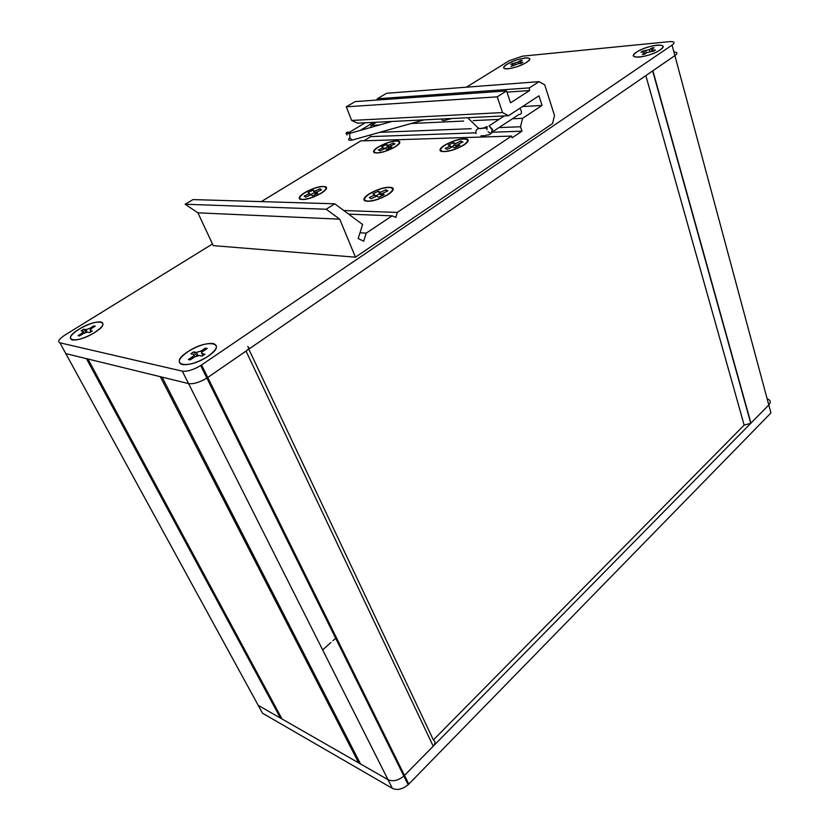 <?xml version="1.0" encoding="UTF-8"?>
<svg xmlns="http://www.w3.org/2000/svg" width="831" height="831" viewBox="0 0 831 831"><rect width="100%" height="100%" fill="white"/><g stroke="black" fill="none" stroke-linecap="round" stroke-linejoin="round"><path stroke-width="1.25" d="M405.57 777.567L404.79 777.93L405.57 777.567M767.127 398.755C770.628 400.085 771.189 402.152 768.8 404.977L770.939 412.955L408.156 784.744C402.557 789.294 397.301 790.51 392.377 788.37L262.534 713.227L256.27 701.79M247.576 346.579C249.632 347.254 249.113 348.76 246.028 351.108L206.877 378.063C199.596 382.405 193.498 384.254 188.564 383.6L162.076 377.129L360.519 763.949L388.015 779.696C392.938 781.815 398.215 780.6 403.856 776.04L433.221 746.207C435.486 743.527 435.537 741.449 433.367 739.954L744.161 425.108L750.757 423.301L768.8 404.977L403.856 776.04C398.215 780.6 392.938 781.815 388.015 779.696L258.223 705.353L64.631 351.44M399.254 764.78L398.444 765.122M359.709 762.37L358.68 762.9L282.041 718.992L87.92 359.002L160.31 376.692L358.68 762.9M281.325 717.662L280.463 718.088L258.223 705.353M322.657 649.894L329.678 643.61M330.208 643.142L330.925 642.498M332.899 640.732L336.378 637.626M280.463 718.088L86.445 358.649L65.815 353.601L59.915 342.808C57.246 341.624 58.939 339.027 65.005 335.018L212.476 243.971M673.899 51.979C677.545 52.135 677.867 53.35 674.876 55.615L652.667 70.915L750.757 423.301M744.161 425.108L645.843 75.621M433.367 739.954L248.812 349.186M657.03 45.165C664.062 44.843 664.842 46.609 659.367 50.473C653.176 53.994 646.476 56.196 639.268 57.11C632.547 57.349 631.737 55.635 636.826 51.969C642.893 48.427 649.624 46.152 657.03 45.165M101.018 321.981C105.09 323.519 102.732 327.175 93.945 332.951C84.783 338.124 77.522 340.461 72.152 339.941C68.412 338.331 70.645 334.8 78.862 329.325C87.982 324.038 95.368 321.587 101.018 321.981M525.4 57.931C530.853 57.703 531.051 59.281 525.992 62.668C520.061 65.961 514.025 68.017 507.886 68.828C502.682 69.004 502.433 67.477 507.159 64.257C512.987 60.933 519.074 58.824 525.4 57.931M213.297 343.556C218.989 345.613 216.808 350.131 206.742 357.112C196.874 362.846 188.647 365.318 182.082 364.549C176.826 362.389 178.904 358.016 188.294 351.42C198.079 345.561 206.41 342.943 213.297 343.556M204.395 370.719L203.439 371.104M466.399 87.182L509.33 60.673L522.387 56.176L669.661 41.633C674.575 41.363 675.374 42.516 672.05 45.103L200.686 365.547C193.353 369.878 187.224 371.748 182.29 371.145L59.915 342.808M768.8 404.977L674.876 55.615L206.877 378.063C199.596 382.405 193.498 384.254 188.564 383.6L65.815 353.601M386.207 738.406L385.376 738.697M387.88 741.771L387.049 742.093M404.718 775.832L403.939 776.206M660.126 49.985C671.656 42.443 648.149 44.49 637.003 51.854L636.494 52.187C624.683 59.655 647.962 57.962 659.554 50.359L660.126 49.985M652.242 50.255L655.493 49.943L653.872 51.034L646.954 52.561L644.42 54.264L642.27 54.462L644.7 52.831L644.181 51.938L640.981 52.239L642.602 51.148L649.447 49.631L651.961 47.949L654.111 47.751L651.701 49.372L652.491 51.169M651.753 51.231L651.816 50.265M651.878 49.247L651.961 47.949M643.277 52.021L642.602 51.148M526.345 62.45C537.875 55.438 518.035 57.339 507.326 64.153L507.19 64.236C495.484 71.175 515.075 69.586 526.158 62.564L526.345 62.45M520.113 62.605L522.741 62.367L521.141 63.353L518.513 63.603L511.034 66.407L513.433 64.922L513.288 64.091L510.701 64.33L518.212 61.951L520.58 60.466L522.325 60.299L519.946 61.785L520.372 63.426M520.538 61.421L520.58 60.466M512.904 64.122L512.291 63.343M219.924 402.121L218.958 402.474M219.872 402.017L218.917 402.381M208.259 356.135C228.099 343.006 207.927 338.477 188.647 351.191L187.629 351.845C167.685 364.58 186.902 370.117 207.106 356.883L208.259 356.135M216.662 395.535L215.696 395.888M218.293 398.828L217.327 399.181M216.496 395.182L215.541 395.556M216.081 394.351L215.125 394.725M213.39 388.908L212.424 389.261M215.032 392.222L214.066 392.575M213.203 388.534L212.248 388.918M212.798 387.703L211.843 388.087M210.098 382.25L209.121 382.603M211.749 385.584L210.773 385.937M209.911 381.865L208.945 382.239M209.495 381.024L208.529 381.408M208.446 378.905L207.47 379.258M202.058 353.591L204.904 354.183L202.058 356.104L199.222 355.512L194.693 356.904L190.206 359.916L188.336 359.511L192.626 356.634C194.236 355.45 194.558 354.681 193.602 354.338L190.818 353.757L193.644 351.856L196.438 352.437L200.936 351.046L205.35 348.085L207.241 348.459L203.003 351.305C201.403 352.479 201.092 353.237 202.058 353.591L202.982 355.471M205.309 349.758L205.35 348.085M196.812 355.876L193.644 351.856M94.609 332.535C113.338 321.057 96.998 317.868 79.174 329.138L78.935 329.284C60.196 340.471 75.714 344.418 94.267 332.753L94.609 332.535M90.153 330.52L92.303 330.967L89.675 332.608L87.525 332.161L83.516 333.46L79.496 335.963L78.083 335.662L82.04 333.2L83.256 331.268L81.137 330.821L83.754 329.201L85.873 329.637L89.852 328.338L93.82 325.877L95.253 326.157L91.337 328.598L90.153 330.52L90.87 331.86M93.799 327.061L93.82 325.877M86.185 332.296L83.754 329.201M451.752 118.511L444.149 120.568C442.144 120.62 441.552 120.09 442.372 118.978M367.936 201.112C373.836 200.894 380.245 198.827 387.163 194.911C393.717 190.465 394.341 187.962 389.033 187.411C382.946 187.713 376.485 189.852 369.639 193.82C363.459 198.069 362.898 200.5 367.936 201.112M302.536 199.398C307.885 199.17 313.921 197.186 320.621 193.426C326.812 189.343 327.643 187.058 323.093 186.57C317.567 186.871 311.48 188.928 304.832 192.73C298.994 196.635 298.225 198.858 302.536 199.398M444.388 151.46C450.381 151.034 456.572 149.009 462.981 145.394C468.892 141.363 469.11 139.224 463.605 138.985C457.445 139.504 451.202 141.582 444.897 145.228C439.319 149.081 439.152 151.159 444.388 151.46M377.201 152.821C382.655 152.395 388.493 150.453 394.715 146.983C400.334 143.254 400.781 141.291 396.044 141.062C390.414 141.561 384.535 143.566 378.375 147.077C373.088 150.629 372.693 152.54 377.201 152.821M355.46 257.184L339.734 219.176L326.209 209.246L334.737 203.803L362.607 224.515L358.171 238.539L363.687 241.187L366.232 233.127L392.118 215.842L395.94 217.41L397.197 212.445L511.532 136.076L512.114 137.78L521.993 131.173L520.518 126.748L522.606 118.303L542.072 105.433L538.966 95.814L508.52 115.706L502.547 112.559L497.239 96.853L506.567 90.911L510.546 102.815L529.524 90.558L529.368 87.889L539.07 81.635L544.731 84.855L554.506 115.488L552.522 123.58L355.46 257.184L213.245 245.623L197.923 212.819L339.734 219.176M197.923 212.819L185.095 204.239L326.209 209.246M185.095 204.239L193.021 199.585L334.737 203.803M360 232.773L366.232 233.127M348.615 214.118L392.118 215.842M343.764 210.513L397.197 212.445M261.287 201.621L360.727 140.906L511.532 136.076M363.905 140.803L370.803 136.585L475.322 132.846M492.617 132.222L521.993 131.173M379.767 132.316L471.208 128.701M481.336 128.296L486.582 128.088M498.995 127.6L520.518 126.748M370.803 136.585L370.179 135.017M370.647 127.475L371.187 125.367L379.466 124.982M411.148 123.497L463.615 121.056M473.255 120.609L498.995 119.404M512.405 118.781L522.606 118.303M522.554 106.534L542.072 105.433M371.187 125.367L376.36 122.24M502.547 112.559L351.648 120.453L357.486 123.165L508.52 115.706M351.648 120.453L346.267 106.815L497.239 96.853M346.267 106.815L355.201 101.59L506.567 90.911M506.972 92.127L529.524 90.558M377.367 100.032L377.264 98.796L529.368 87.889M377.264 98.796L386.602 93.28L539.07 81.635M492.783 131.672L519.001 114.449C521.079 114.585 521.816 113.317 521.224 110.679L519.79 108.342M364.632 200.759C369.961 202.245 377.658 200.261 387.734 194.818C392.762 191.525 394.32 189.167 392.398 187.713C386.945 186.362 379.3 188.346 369.473 193.675C364.497 196.885 362.887 199.243 364.632 200.759M376.723 196.106L378.645 197.29L384.234 194.662L382.291 193.498L387.838 190.891L385.896 189.738L380.369 192.335L378.458 191.192L372.942 193.779L374.823 194.942L369.276 197.549L371.156 198.734L376.723 196.106M375.519 196.677L374.823 194.942M382.707 194.568L381.471 195.15L379.57 193.997L375.259 196.023M379.57 193.997L378.458 191.192M381.471 195.15L380.369 192.335M386.571 191.483L385.896 189.738M382.977 195.254L382.291 193.498M299.679 199.066C304.281 200.448 311.438 198.536 321.14 193.332C325.856 190.33 327.476 188.17 326.012 186.85C321.285 185.593 314.18 187.505 304.686 192.605C300.033 195.545 298.36 197.695 299.679 199.066M311.002 194.714L312.518 195.815L317.816 193.353L316.279 192.262L321.545 189.821L319.997 188.751L314.752 191.182L313.235 190.112L308 192.543L309.485 193.623L304.219 196.064L305.715 197.165L311.002 194.714M310.119 195.119L309.485 193.623M316.756 193.405L315.853 193.82L314.336 192.74L309.973 194.766M314.336 192.74L313.235 190.112M315.853 193.82L314.752 191.182M320.621 190.247L319.997 188.751M316.912 193.779L316.279 192.262M440.97 151.304C446.652 152.333 454.183 150.328 463.532 145.29C468.102 142.309 469.286 140.242 467.084 139.099C461.288 138.185 453.83 140.19 444.689 145.124C440.17 148.043 438.934 150.099 440.97 151.304M452.511 146.858L454.671 147.783L459.927 145.321L457.746 144.417L462.971 141.976L460.8 141.093L455.596 143.524L453.456 142.631L448.262 145.051L450.381 145.955L445.156 148.396L447.275 149.31L452.511 146.858M450.973 147.586L450.381 145.955M458.141 145.518L456.572 146.256L454.432 145.352L450.776 147.066M454.432 145.352L453.456 142.631M456.572 146.256L455.596 143.524M461.382 142.724L460.8 141.093M458.338 146.059L457.746 144.417M374.22 152.665C379.185 153.631 386.186 151.699 395.224 146.879C399.524 144.137 400.812 142.236 399.077 141.187C394.008 140.314 387.049 142.246 378.209 146.973C373.96 149.663 372.631 151.554 374.22 152.665M385.065 148.489L386.81 149.351L391.817 147.045L390.04 146.183L395.016 143.888L393.24 143.046L388.285 145.342L386.54 144.49L381.595 146.775L383.32 147.627L378.344 149.923L380.068 150.795L385.065 148.489M383.87 149.04L383.32 147.627M390.487 147.347L389.272 147.908L387.526 147.056L383.766 148.791M387.526 147.056L386.54 144.49M389.272 147.908L388.285 145.342M393.78 144.459L393.24 143.046M390.591 147.606L390.04 146.183M182.29 371.145L392.377 788.37M201.559 364.975L408.81 784.111M750.944 423.124L652.886 70.77M433.221 746.207L246.028 351.108M674.876 55.615L672.05 45.103M652.2 51.19L651.951 50.265M650.06 51.418L649.551 49.569M646.383 52.945L645.801 50.857M645.001 53.88L644.7 52.831M518.741 63.582L518.212 61.951M515.386 64.631L514.888 63.094M513.797 65.618L513.537 64.849M513.683 65.68L513.433 64.922M201.819 352.334L201.133 350.921M197.975 355.554L196.438 352.437M194.828 356.811L194.049 355.242M193.239 357.881L192.626 356.634M90.413 329.263L89.904 328.307M87.203 332.13L85.873 329.637M84.222 333.065L83.557 331.829M82.518 334.083L82.04 333.2M424.028 119.882L352.209 140.065L349.944 138.008L349.622 133.427L350.235 133.251M491.651 133.189L492.554 129.47L489.054 125.886L504.355 115.914M346.942 135.037L346.62 133.853M346.724 132.472L349.373 132.306L350.298 133.24M476.049 133.573C475.477 131.194 476.308 129.439 478.531 128.317L481.7 128.462M200.686 365.547L408.156 784.744M649.956 51.439L649.447 49.631M518.71 63.582L518.18 61.961M201.673 352.541L200.936 351.046M90.371 329.305L89.852 328.338M351.565 140.231C348.48 140.449 347.784 139.753 349.477 138.133M490.404 133.24L488.057 131.786M489.054 125.886L492.097 129.761C491.173 136.918 486.997 133.936 485.501 135.692L481.004 135.796M391.848 121.471L349.622 133.427C345.831 134.103 345.052 133.656 347.275 132.098L349.373 132.306L365.193 122.791M486.893 129.74L487.111 126.541C482.863 128.483 480.006 129.075 478.531 128.317L467.718 117.722M360.207 130.425L373.545 122.375"/></g></svg>
